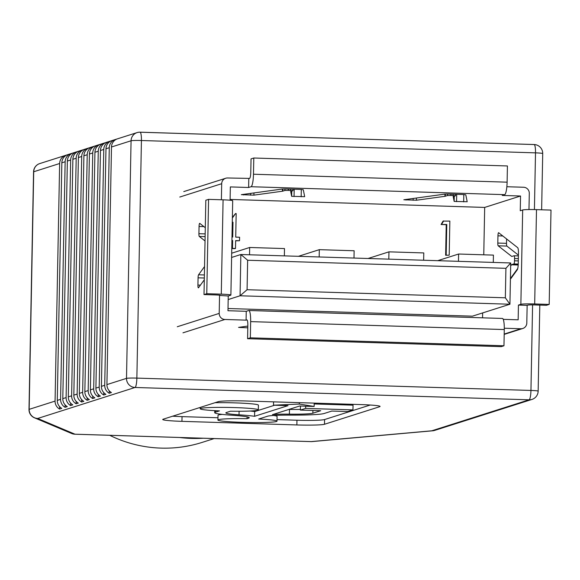 <?xml version="1.0" encoding="UTF-8"?>
<svg xmlns="http://www.w3.org/2000/svg" width="580" height="580" viewBox="0 0 580 580"><rect width="100%" height="100%" fill="white"/><g stroke="black" fill="none" stroke-linecap="round" stroke-linejoin="round"><path stroke-width="0.87" d="M352.952 409.879L305.645 408.4L300.368 410.082L320.718 410.712L312.867 413.214A26.789 1.718 1.1 0 1 289.406 414.149A20.575 1.319 -178.9 0 0 272.455 414.657L299.628 406.007L314.135 406.464L299.338 404.072L273.506 405.188L288.021 405.645L254.569 416.295A52.918 3.393 -178.9 0 0 239.025 414.816A32.697 2.095 1.1 0 1 225.83 412.88A32.697 2.095 1.1 0 1 226.41 412.503L230.485 411.205A29.08 1.863 -178.9 0 0 258.325 409.872A29.08 1.863 -178.9 0 0 229.288 407.45A29.08 1.863 -178.9 0 0 200.18 408.755A29.08 1.863 -178.9 0 0 219.472 410.887L215.47 412.155A43.841 2.813 -178.9 0 0 214.694 412.663A43.841 2.813 -178.9 0 0 232.384 415.265A41.782 2.675 1.1 0 1 249.24 417.738A41.782 2.675 1.1 0 1 248.501 418.224L247.058 418.68A29.544 1.892 -178.9 0 0 217.92 420.014A29.544 1.892 -178.9 0 0 241.947 422.341A29.544 1.892 -178.9 0 0 277.001 421.152A29.544 1.892 -178.9 0 0 258.665 419.043L267.576 416.208A30.182 1.936 1.1 0 1 290.283 415.12A45.015 2.885 -178.9 0 0 324.155 413.497L331.811 411.06L347.681 411.561L352.952 409.879L353.046 405.166L314.186 403.948M277.001 421.152L277.088 416.433A29.544 1.892 -178.9 0 0 273.651 415.476M172.644 416.193A23.635 1.515 -178.9 0 0 182.04 416.628L217.964 417.752M277.03 419.608L296.953 420.232A23.635 1.515 -178.9 0 0 324.582 419.55L370.25 405.014M274.608 405.224L254.656 411.575A52.918 3.393 -178.9 0 0 250.089 411.017M300.382 409.408A26.789 1.718 1.1 0 1 289.493 409.436A20.575 1.319 -178.9 0 0 288.876 409.429M222.321 414.396A29.544 1.892 -178.9 0 0 218.015 415.302L217.92 420.014M258.325 409.872L258.412 405.159A29.08 1.863 -178.9 0 0 215.028 402.701M109.279 147.704L104.719 385.294A8.867 8.693 72.3 0 0 109.214 393.262L111.418 392.559A8.867 8.693 -107.7 0 1 106.93 384.598L111.49 147.001A8.867 8.693 -107.7 0 1 116.283 139.331L114.079 140.026A8.867 8.693 72.3 0 0 109.279 147.704L105.973 148.763A8.867 8.693 -107.7 0 1 110.766 141.085L108.562 141.788A8.867 8.693 72.3 0 0 103.769 149.459L99.202 387.056A8.867 8.693 72.3 0 0 103.697 395.016L105.901 394.32A8.867 8.693 -107.7 0 1 101.413 386.352L105.973 148.763M95.896 388.107L100.456 150.517A8.867 8.693 -107.7 0 1 105.248 142.84L103.044 143.543A8.867 8.693 72.3 0 0 98.252 151.221L93.684 388.81A8.867 8.693 72.3 0 0 98.179 396.778L100.391 396.075A8.867 8.693 -107.7 0 1 95.896 388.107L99.202 387.056M90.378 389.861L94.939 152.272A8.867 8.693 -107.7 0 1 99.731 144.594L97.527 145.297A8.867 8.693 72.3 0 0 92.735 152.975L88.174 390.565A8.867 8.693 72.3 0 0 92.662 398.533L94.874 397.829A8.867 8.693 -107.7 0 1 90.378 389.861L93.684 388.81M84.861 391.616L89.421 154.026A8.867 8.693 -107.7 0 1 94.214 146.349L92.01 147.052A8.867 8.693 72.3 0 0 87.218 154.729L82.657 392.319A8.867 8.693 72.3 0 0 87.145 400.287L89.356 399.584A8.867 8.693 -107.7 0 1 84.861 391.616L88.174 390.565M79.344 393.37L83.904 155.781A8.867 8.693 -107.7 0 1 88.704 148.11L86.492 148.806A8.867 8.693 72.3 0 0 81.7 156.484L77.14 394.074A8.867 8.693 72.3 0 0 81.635 402.041L83.839 401.338A8.867 8.693 -107.7 0 1 79.344 393.37L82.657 392.319M73.827 395.132L78.394 157.535A8.867 8.693 -107.7 0 1 83.186 149.865L80.975 150.568A8.867 8.693 72.3 0 0 76.183 158.238L71.623 395.828A8.867 8.693 72.3 0 0 76.118 403.796L78.322 403.093A8.867 8.693 -107.7 0 1 73.827 395.132L77.14 394.074M68.309 396.887L72.877 159.297A8.867 8.693 -107.7 0 1 77.669 151.619L75.458 152.322A8.867 8.693 72.3 0 0 70.666 160L66.106 397.59A8.867 8.693 72.3 0 0 70.6 405.558L72.805 404.854A8.867 8.693 -107.7 0 1 68.309 396.887L71.623 395.828M59.639 163.509L55.071 401.099A8.867 8.693 72.3 0 0 59.566 409.067L61.77 408.363A8.867 8.693 -107.7 0 1 57.282 400.396L61.842 162.806A8.867 8.693 -107.7 0 1 66.635 155.128L64.431 155.832A8.867 8.693 72.3 0 0 59.639 163.509L33.72 171.76L29.159 409.349L55.071 401.099M65.148 161.755L60.588 399.345A8.867 8.693 72.3 0 0 65.083 407.312L67.287 406.609A8.867 8.693 -107.7 0 1 62.8 398.641L67.36 161.051A8.867 8.693 -107.7 0 1 72.152 153.374L69.948 154.077A8.867 8.693 72.3 0 0 65.148 161.755L61.842 162.806M163.147 419.217A23.635 1.515 -178.9 0 0 162.733 419.492A23.635 1.515 -178.9 0 0 181.946 421.348L296.866 424.944A23.635 1.515 -178.9 0 0 324.488 424.27L379.653 406.711A23.635 1.515 -178.9 0 0 380.074 406.435A23.635 1.515 -178.9 0 0 360.854 404.579L245.935 400.983A23.635 1.515 -178.9 0 0 218.312 401.657L163.147 419.217M75.458 152.322L75.444 153.221M70.644 403.114L70.6 405.558M69.948 154.077L69.926 154.976M65.127 404.869L65.083 407.312M64.431 155.832L64.409 156.731M59.617 406.623L59.566 409.067M80.975 150.568L80.961 151.467M76.161 401.36L76.118 403.796M86.492 148.806L86.478 149.705M81.678 399.605L81.635 402.041M92.01 147.052L91.995 147.951M87.196 397.844L87.145 400.287M97.527 145.297L97.513 146.196M92.713 396.089L92.662 398.533M103.044 143.543L103.022 144.442M98.23 394.335L98.179 396.778M108.562 141.788L108.54 142.687M103.747 392.58L103.697 395.016M114.079 140.026L114.057 140.925M109.257 390.826L109.214 393.262M273.506 405.188L273.571 401.846M254.569 416.295L254.656 411.575M247.058 418.68L247.094 416.846M305.645 408.4L305.689 406.196M300.368 410.082L300.447 406.036M314.135 406.464L314.2 403.114M299.338 404.072L299.367 402.65M203.174 438.233A127.926 125.447 -107.7 0 1 179.677 437.494M214.158 438.574L202.217 442.373A127.926 125.447 -107.7 0 1 109.714 435.304M204.29 279.806L198.534 287.731A2.958 0.544 91.8 0 1 198.425 287.825A2.958 0.544 91.8 0 1 198.389 287.832A2.958 0.544 91.8 0 1 197.925 285.055L198.07 277.82A2.958 0.544 91.8 0 1 198.563 274.789L204.544 266.553M510.668 265.959L511.516 264.799A5.909 1.095 91.8 0 1 511.734 264.611L513.909 263.914A2.958 0.544 -88.2 0 0 514.518 260.797L514.562 258.528A2.958 0.544 -88.2 0 0 514.097 255.751A2.958 0.544 -88.2 0 0 514.061 255.758L511.893 256.447A5.909 1.095 91.8 0 1 511.821 256.454A5.909 1.095 91.8 0 1 511.676 256.396L498.198 245.811A2.958 0.544 91.8 0 1 497.807 243.063L497.952 235.828A2.958 0.544 91.8 0 1 498.553 232.703A2.958 0.544 91.8 0 1 498.59 232.703A2.958 0.544 91.8 0 1 498.662 232.732L517.679 247.66A5.909 1.095 91.8 0 1 518.447 253.155L518.245 263.74A5.909 1.095 91.8 0 1 517.251 269.801L510.414 279.212M403.825 199.759L416.418 200.231L444.925 196.308A5.909 0.377 -178.9 0 0 445.259 196.243L447.426 195.554L450.885 195.467L455.517 195.772L453.292 196.497A5.909 0.377 -178.9 0 0 453.19 196.562A5.909 0.377 -178.9 0 0 453.19 196.569L454.154 201.412L467.19 201.746L465.82 194.916A5.909 0.377 -178.9 0 0 461.02 194.452L450.595 194.126A5.909 0.377 -178.9 0 0 444.026 194.227L403.825 199.759M241.323 194.67L253.91 195.141L282.416 191.219A5.909 0.377 -178.9 0 0 282.75 191.154L284.925 190.465L288.376 190.378L293.009 190.682L290.79 191.407A5.909 0.377 -178.9 0 0 290.681 191.472L291.653 196.323L304.681 196.656L303.318 189.827A5.909 0.377 -178.9 0 0 298.512 189.363L288.093 189.036A5.909 0.377 -178.9 0 0 281.517 189.138L241.323 194.67M446.223 224.677L441.068 224.511L443.098 221.082L449.855 221.096L449.203 255.171L445.636 255.251L446.223 224.677L446.774 224.496L441.068 224.511M232.362 218.022L235.56 213.512L236.176 213.534L235.719 237.118L239.591 237.242L239.525 240.736L235.654 240.613L235.502 248.479L234.951 248.653L231.942 248.559L231.927 240.693M232.377 217.399L235.56 213.512M239.525 240.736L235.654 240.809M228.005 308.517L472.424 316.173L509.936 304.232L240.062 295.778L228.179 299.563M482.553 317.825L482.647 312.917M483.763 254.816L484.677 207.423L230.1 199.448M507.108 182.171A11.818 2.189 91.8 0 1 504.68 194.662L251.053 186.724A11.818 2.189 -88.2 0 0 253.482 174.225L507.108 182.171L507.42 165.96L253.793 158.014L251.038 158.891L250.785 172.159A5.909 1.095 91.8 0 1 249.567 178.408L227.614 177.987A5.909 5.793 72.3 0 0 221.69 183.701L221.386 199.767M219.544 295.713L219.204 313.403A5.909 5.793 72.3 0 0 224.895 319.478L246.079 320.145L246.246 311.3L227.969 310.728L228.252 295.988L230.673 295.22A11.818 0.761 -178.9 0 0 230.883 295.082A11.818 0.761 -178.9 0 0 221.277 294.154L223.09 199.825L208.575 199.368L205.82 200.245L204.008 294.575L215.615 294.937A5.909 0.377 1.1 0 1 220.422 295.401A5.909 0.377 1.1 0 1 220.313 295.474L228.252 295.988M205.037 240.954L199.302 236.451A2.958 0.544 91.8 0 1 198.911 233.704L199.056 226.468A2.958 0.544 91.8 0 1 199.694 223.344A2.958 0.544 91.8 0 1 199.774 223.373L205.291 227.708M251.053 186.724L248.624 187.492L230.34 186.919L230.086 200.223M247.08 289.717L505.347 297.801L505.912 268.322L247.645 260.239L247.08 289.717L240.062 295.778L240.852 254.511L231.608 257.455M247.645 260.239L240.852 254.511L510.726 262.965L509.936 304.232L505.347 297.801M528.982 209.561L529.293 193.336A5.909 5.793 72.3 0 0 523.602 187.253L506.855 186.731M504.68 194.662L502.251 195.438L520.535 196.011L484.677 207.423M504.296 328.229L520.884 328.751A5.909 5.793 72.3 0 0 526.807 323.038L527.14 305.348L518.44 305.08L518.158 319.812L503.244 319.348M248.798 178.647L248.624 187.492M522.674 209.975A11.818 0.761 1.1 0 1 536.493 209.634L534.68 303.964A11.818 0.761 -178.9 0 0 520.862 304.304L522.674 209.975L520.253 210.75L520.535 196.011M247.827 326.076L238.554 327.388L247.798 327.838M246.993 319.899L246.079 320.145M510.429 278.552L517.744 268.482M518.411 255.12L506.898 246.087A2.958 0.544 91.8 0 1 506.514 243.339L506.601 238.96M534.68 303.964L549.188 304.42L546.433 305.298L534.825 304.935A5.909 0.377 1.1 0 0 527.916 305.102L527.14 305.348M520.862 304.304L518.44 305.08M502.302 318.471A11.818 2.189 91.8 0 1 502.447 318.449A11.818 2.189 91.8 0 1 504.281 329.556L250.654 321.617A11.818 2.189 -88.2 0 0 248.82 310.51A11.818 2.189 -88.2 0 0 248.675 310.525L246.246 311.3M253.793 158.014L253.482 174.225M549.188 304.42L551 210.09L536.493 209.634M223.09 199.825A11.818 0.761 1.1 0 1 232.696 200.752L230.883 295.082M208.575 199.368L206.763 293.697L221.277 294.154M206.763 293.697L204.008 294.575M250.654 321.617L250.343 337.828L503.969 345.774L504.281 329.556M503.969 345.774L501.214 346.651L247.588 338.705L247.841 325.445A5.909 1.095 91.8 0 0 246.92 319.885A5.909 1.095 91.8 0 0 246.848 319.899M250.343 337.828L247.588 338.705M510.726 262.965L505.912 268.322M423.639 260.239L423.784 252.931L388.955 251.843L388.817 259.144M388.955 251.843L368.061 258.499M493.29 262.414L493.428 255.113L458.606 254.025L458.461 261.326M458.606 254.025L437.704 260.674M284.352 255.874L284.49 248.573L249.668 247.479L231.688 253.206M249.668 247.479L249.53 254.787M353.996 258.056L354.133 250.756L319.312 249.661L298.417 256.317M319.312 249.661L319.174 256.962M235.502 248.479L232.493 248.385L232.645 240.519L231.935 240.497M232 237.002L232.71 237.024L232.993 222.227L232.261 223.264M232.645 240.519L232.094 240.693M232.493 248.385L231.942 248.559M232.167 237.01L232.435 223.024M441.619 224.337L443.649 220.907M449.203 255.171L445.636 255.251M446.187 255.077L446.774 224.496M140.157 132.211L534.02 144.543A8.867 1.638 -88.2 0 1 534.129 144.529A8.867 1.638 -88.2 0 1 535.507 152.859L141.426 140.519L136.865 378.109L530.947 390.449L532.585 304.892M433.209 430.73A8.867 7.62 -95.1 0 1 432.731 430.788A8.867 8.867 0 0 0 434.63 430.411L531.976 399.424A8.867 8.693 -107.7 0 1 529.12 399.816L135.038 387.476L37.693 418.463L74.987 434.195L311.156 441.59L431.766 430.802L529.12 399.816A8.867 1.638 -88.2 0 0 530.947 390.449A8.867 0.566 -178.9 0 1 538.153 391.145A8.867 0.566 -178.9 0 1 537.993 391.246M434.63 430.411A8.867 8.693 -107.7 0 1 431.766 430.802A8.867 7.62 -95.1 0 0 432.731 430.788L312.113 441.576A8.867 7.62 -95.1 0 1 311.156 441.59A8.867 1.638 -88.2 0 1 311.047 441.612A8.867 8.867 0 0 0 312.113 441.576M101.413 386.352L104.719 385.294M103.769 149.459L100.456 150.517M98.252 151.221L94.939 152.272M92.735 152.975L89.421 154.026M87.218 154.729L83.904 155.781M81.7 156.484L78.394 157.535M76.183 158.238L72.877 159.297M57.282 400.396L60.588 399.345M70.666 160L67.36 161.051M62.8 398.641L66.106 397.59M106.93 384.598L126.505 378.363L131.065 140.773L111.49 147.001M534.419 209.583L535.507 152.859A8.867 0.566 1.1 0 1 542.713 153.555L541.633 209.8M141.426 140.519A8.867 1.638 -88.2 0 0 140.048 132.182A8.867 1.638 -88.2 0 0 139.947 132.204A8.867 8.693 -107.7 0 0 131.065 140.773A8.867 0.566 1.1 0 1 141.426 140.519M136.865 378.109A8.867 0.566 -178.9 0 0 126.505 378.363A8.867 8.693 -107.7 0 0 135.038 387.476A8.867 1.638 -88.2 0 0 136.865 378.109M33.669 171.956A8.867 0.566 1.1 0 1 33.56 171.861A8.867 0.566 1.1 0 1 33.72 171.76A8.867 8.693 -107.7 0 1 39.737 163.582L137.083 132.595A8.867 8.867 0 0 1 140.048 132.182L534.129 144.529A8.867 8.867 0 0 1 542.713 153.555M34.416 417.788A8.867 8.736 112.9 0 0 37.693 418.463A8.867 8.693 -107.7 0 1 29.159 409.349A8.867 0.566 -178.9 0 0 29 409.451A8.867 8.867 0 0 0 34.416 417.788L71.71 433.521A8.867 8.867 0 0 0 74.878 434.21A8.867 1.638 -88.2 0 0 74.987 434.195A8.867 8.736 112.9 0 1 71.71 433.521M310.938 441.583A8.867 1.638 -88.2 0 0 311.047 441.612L74.878 434.21A8.867 1.638 -88.2 0 1 74.776 434.195M182.04 416.628L181.946 421.348M379.668 406.145L379.653 406.711M324.582 419.55L324.488 424.27M296.953 420.232L296.866 424.944M239.025 414.816L239.098 411.256M215.47 412.155L215.499 410.698M248.501 418.224L248.523 417.23M312.867 413.214L312.917 410.473M289.406 414.149L289.493 409.436M221.69 183.701L179.771 197.048M177.277 326.75L219.204 313.403M504.194 334.065L520.884 328.751M224.895 319.478L182.968 332.826M240.968 327.019L240.954 327.62M243.506 194.967L243.513 194.373M250.625 195.192L250.661 193.387M253.91 195.141L253.953 192.937M282.416 191.219L282.46 189.058M282.75 191.154L282.793 189.044M284.925 190.465L284.954 188.993M288.376 190.378L288.405 189.051M290.609 190.45L290.631 189.116M292.958 190.646L292.987 189.189M291.653 196.323L291.755 191.103M294.053 196.555L294.198 189.232M301.172 196.78L301.317 189.508M406.007 200.056L406.022 199.455M413.134 200.281L413.17 198.476M416.418 200.231L416.462 198.019M444.925 196.308L444.962 194.148M445.259 196.243L445.302 194.133M447.426 195.554L447.455 194.082M450.885 195.467L450.907 194.14M453.111 195.54L453.139 194.206M455.467 195.736L455.496 194.278M454.154 201.412L454.256 196.185M456.561 201.644L456.699 194.322M463.681 201.869L463.819 194.597M513.909 263.914L518.237 264.052M514.518 260.797L518.303 260.913M511.734 264.611L518.208 264.813M511.516 264.799L518.194 265.009M497.952 235.828L502.802 235.98M497.807 243.063L506.514 243.339M498.198 245.811L506.898 246.087M514.134 255.758L518.397 255.889L514.097 255.751M514.562 258.528L518.346 258.644M205.117 236.633L199.302 236.451M205.175 233.899L198.911 233.704M203.913 226.62L199.056 226.468M200.426 285.128L197.925 285.055M204.327 278.016L198.07 277.82M204.385 274.971L198.563 274.789M539.806 305.087L538.153 391.145A8.867 8.867 0 0 1 531.976 399.424M39.737 163.582A8.867 8.867 0 0 0 33.56 171.861L29 409.451M200.18 408.755L200.209 407.421M214.694 412.663L214.738 410.654M248.82 310.51L502.447 318.449M293.009 190.682L293.038 189.196M455.517 195.772L455.547 194.286M225.707 178.256L183.78 191.596M522.79 328.483L504.187 334.406"/></g></svg>
